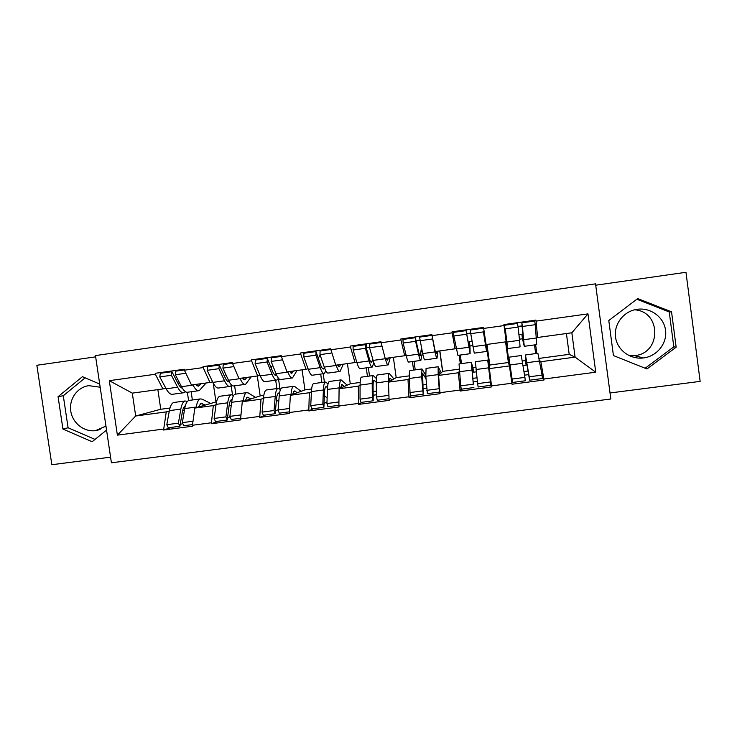 <?xml version="1.0" encoding="UTF-8"?>
<svg xmlns="http://www.w3.org/2000/svg" width="737" height="737" viewBox="0 0 737 737"><rect width="100%" height="100%" fill="white"/><g stroke="black" fill="none" stroke-linecap="round" stroke-linejoin="round"><path stroke-width="1.11" d="M634.566 309.807C661.467 311.41 661.522 353.318 634.704 355.621L629.343 355.741M637.238 309.291L634.944 309.715C622.212 312.599 613.396 325.607 615.662 338.016C617.763 350.462 630.476 359.628 643.392 357.961L643.641 357.933C657.036 356.266 667.353 343.267 665.548 330.222C663.945 317.14 650.624 307.32 637.238 309.291M105.953 426.106L95.534 430.629C84.055 432.241 72.466 423.075 70.761 411.071C68.873 399.095 77.311 387.174 88.827 385.654L100.168 387.229M610.024 392.968L700.15 381.379L685.972 272.285L595.717 285.21M111.416 462.79L610.826 399.003L595.533 283.846L95.46 355.575L111.416 462.79M95.653 356.846L36.85 365.266L51.839 464.715L110.578 457.17M507.019 348.26L506.448 348.334M531.58 321.479L531.478 320.742M507.047 352.756L507.618 352.673M535.044 348.951L535.9 353.53M511.008 376.957L511.727 376.856M524.551 375.161L528.696 374.608M487.866 350.867L487.406 350.932M456.968 331.899L456.866 331.162M461.316 363.608L460.865 359.03M488.005 355.335L488.465 355.28M473.292 381.95L477.355 381.407M490.087 379.721L490.75 379.638M411.347 338.265L411.246 337.537M422.872 388.629L426.548 388.141M366.713 347.551L366.188 343.829M373.152 395.327L373.134 393.337M373.392 395.179L376.441 394.774M321.793 350.766L321.691 350.047M277.84 356.901L277.738 356.183M539.152 358.394L569.204 354.35L575.1 357.132L595.745 372.203L587.979 313.87L536.057 321.12L535.919 320.116L503.933 324.584L506.144 341.802L486.088 344.557L483.684 328.426L504.071 325.579M595.745 372.203L543.86 379.03L543.998 380.025L542.368 377.998M509.424 365.93L489.368 368.611L489.792 365.027L508.383 362.53L509.424 365.93L512.04 384.226L543.998 380.025M511.902 383.231L491.533 385.912L491.662 386.897L460.155 391.043L461.242 388.823M459.344 371.347L458.359 372.765L460.155 391.043M460.017 390.057L439.934 392.701L440.063 393.687L408.998 397.768L411.163 395.806M409.394 378.551L408.003 379.518L408.998 397.768M408.86 396.792L389.053 399.399L389.191 400.366L358.55 404.401L361.95 402.282M360.08 385.313L358.329 386.17L358.55 404.401M358.412 403.425L338.882 405.995L339.02 406.962L308.803 410.933L313.409 408.676M311.419 391.909L309.337 392.729L308.803 410.933M308.665 409.975L289.392 412.508L289.53 413.466L259.728 417.391L265.513 414.986M263.413 398.385L260.999 399.205L259.728 417.391M259.59 416.433L240.584 418.929L240.723 419.887L211.326 423.747L218.253 421.205M216.033 404.77L213.315 405.599L211.326 423.747M211.187 422.798L192.44 425.267L192.578 426.216L163.577 430.021L171.62 427.349M169.289 411.053L166.258 411.9L163.577 430.021M163.439 429.081L117.386 435.143L109.297 380.67L155.378 374.239L162.886 388.933L165.889 388.307M483.684 328.426L483.546 327.431L452.011 331.843L452.149 332.829L432.048 335.63L431.91 334.644L400.817 338.992L400.956 339.969L381.13 342.742L380.992 341.756L350.342 346.04L350.471 347.016L330.922 349.743L330.784 348.776L300.549 352.995L300.687 353.963L281.414 356.653L281.276 355.685L251.446 359.859L251.584 360.817L232.57 363.47L232.431 362.512L203.016 366.621L203.154 367.579L184.397 370.195L184.259 369.246L155.24 373.3L155.378 374.239M508.383 362.53L505.573 341.885M489.792 365.027L486.982 344.437M489.368 368.611L491.533 385.912M458.359 372.765L438.589 375.419L442.688 371.365L459.151 369.145M452.149 332.829L455.07 348.813L456.083 348.076M455.07 348.813L435.291 351.531L432.048 335.63M460.33 363.746L459.16 355.197M442.688 371.365L439.869 350.904M438.589 375.419L439.934 392.701M408.003 379.518L388.5 382.125L396.193 377.611L409.311 375.852M400.956 339.969L404.696 355.731L406.087 355.179M404.696 355.731L385.184 358.412L381.13 342.742M413.595 370.066L412.416 361.572M396.193 377.611L393.355 357.288M388.5 382.125L389.053 399.399M358.329 386.17L339.094 388.749L350.278 383.784L360.144 382.457M350.471 347.016L355.013 362.558L356.745 362.024M355.013 362.558L335.768 365.202L330.922 349.743M367.45 376.303L366.261 367.864M350.278 383.784L347.431 363.599M339.094 388.749L338.882 405.995M309.337 392.729L290.36 395.272L304.934 389.882L311.64 388.979M300.687 353.963L306.002 369.283L308.066 368.74M306.002 369.283L287.015 371.89L281.414 356.653M321.885 382.457L320.696 374.074M304.934 389.882L302.078 369.827M290.36 395.272L289.392 412.508M260.999 399.205L242.28 401.72L260.17 395.907L263.782 395.419M251.584 360.817L257.655 375.925L260.041 375.354M257.655 375.925L238.926 378.496L232.57 363.47M276.992 389.247L275.693 380.209M260.17 395.907L257.305 375.971M242.28 401.72L240.584 418.929M213.315 405.599L194.835 408.068L216.567 401.766M203.154 367.579L209.953 382.475L212.652 381.877M209.953 382.475L191.473 385.009L184.397 370.195M232.487 394.774L231.188 385.764M215.95 401.849L213.223 383.047M194.835 408.068L192.44 425.267M157.875 389.624L160.758 409.265L169.961 408.031M160.758 409.265L135.682 416L166.258 411.9M162.886 388.933L132.301 393.134L135.682 416L117.386 435.143M188.58 400.56L187.373 392.287M109.297 380.67L132.301 393.134M539.53 360.476L540.866 361.71L575.1 357.132L571.848 332.783L537.605 337.482L536.425 336.984M569.204 354.35L566.412 333.529M536.812 353.41L535.642 344.769M540.866 361.71L543.86 379.03M536.057 321.12L537.605 337.482M587.979 313.87L571.848 332.783M180.215 424.484L182.813 423.618M488.401 354.792L487.94 354.856M507.553 352.194L506.982 352.268M227.54 417.796L230.11 416.856M275.491 410.841L278.107 409.754M324.031 403.461L326.988 402.015M99.698 384.051L82.433 376.69L58.066 396.681L62.931 429.063L92.143 441.721L106.552 430.086M613.433 355.575L646.975 368.97L676.151 347.201L671.545 311.852L637.717 298.577L608.79 320.531L613.433 355.575M85.142 377.841L63.29 395.751L68.09 427.755L95.009 439.409M68.09 427.755L62.931 429.063M63.29 395.751L58.066 396.681M645.133 368.242L673.802 346.841L669.251 311.954L636.851 299.24M669.251 311.954L671.545 311.852M673.802 346.841L676.151 347.201M210.644 403.415L202.104 399.132L200.178 398.929C198.345 399.601 197.037 402.301 196.245 407.036L196.143 407.69M205.255 405L200.897 403.471L198.373 407.027M187.474 401.379L185.015 400.983C183.089 401.665 181.698 404.373 180.832 409.109L178.409 423.158L179.911 426.253L182.306 412.204C182.942 408.639 183.955 406.465 185.365 405.672M201.044 383.701L198.612 386.068L195.351 384.474M179.294 382.402L178.142 383.664M206.12 383L199.285 390.628C197.313 391.19 195.241 389.348 193.048 385.11L192.901 384.815M183.273 392.812L172.836 394.24C170.708 394.811 168.478 393.005 166.157 388.795L177.635 387.22C179.902 391.439 182.067 393.263 184.13 392.701L185.521 391.762M177.635 387.22L171.399 375.29L159.772 376.911L166.157 388.795M159.772 376.911L160.325 373.3L171.924 371.688L171.399 375.29M182.352 388.187C180.961 387.846 179.552 386.326 178.124 383.627L171.924 371.688M184.342 410.804L182.758 410.104M173.84 402.466L173.72 402.503C171.721 403.203 170.275 405.912 169.363 410.647L166.792 424.696L168.322 427.782L179.911 426.253M166.792 424.696L178.409 423.158M191.159 391.743L192.357 399.97M188.958 400.431L188.838 400.458C186.931 401.14 185.558 403.848 184.72 408.584L182.343 422.642L183.835 425.737L192.532 424.595M182.343 422.642L193.002 421.232M184.361 369.946L175.848 371.135L175.332 374.746L181.514 386.695C183.762 390.914 185.908 392.738 187.944 392.176L198.474 390.739M175.332 374.746L185.871 373.281M255.573 397.4L248.176 392.904L246.527 392.664C244.979 393.3 243.91 395.99 243.33 400.725L243.256 401.398M251.013 398.883L247.291 397.225L245.145 400.781M233.657 395.401L231.16 394.737C229.511 395.391 228.369 398.081 227.715 402.817L225.909 416.884L227.263 420.016L229.05 405.958C229.576 402.061 230.515 399.841 231.869 399.307L232.183 399.233M246.95 377.39L244.924 379.73L242.105 378.063M225.706 374.239L224.334 375.999M231.676 385.147L230.23 386.409C228.47 386.943 226.563 385.064 224.527 380.789L218.917 368.684L207.134 370.324L212.892 382.383L224.527 380.789M251.271 376.8L245.587 384.318C243.919 384.834 242.105 382.945 240.142 378.643L240.013 378.348M229.502 386.51L218.797 387.975C216.954 388.51 214.992 386.649 212.892 382.383M207.134 370.324L207.548 366.713L219.294 365.073L218.917 368.684M229.281 381.904C227.899 382.042 226.434 380.476 224.877 377.187L219.294 365.073M231.197 405.93L229.207 404.88M219.829 396.257L219.718 396.285C217.995 396.948 216.789 399.647 216.088 404.373L214.126 418.441L215.517 421.564L227.263 420.016M214.126 418.441L225.909 416.884M234.633 385.81L235.831 394.092M235.14 394.184L235.029 394.221C233.408 394.866 232.284 397.556 231.648 402.291L229.898 416.359L231.234 419.5L240.649 418.257M229.898 416.359L240.981 414.894M232.533 363.221L223.274 364.52L222.906 368.132L228.461 380.246C230.478 384.53 232.358 386.409 234.099 385.884L244.896 384.41M222.906 368.132L233.896 366.602M301.083 391.31L294.846 386.603L293.492 386.317C292.221 386.916 291.41 389.587 291.051 394.323L291.004 395.032M297.361 392.683L294.229 390.905L292.543 394.47M280.511 389.486L277.913 388.417C276.559 389.035 275.656 391.706 275.233 396.451L274.044 410.527L275.251 413.706L276.412 399.629C276.762 395.732 277.499 393.53 278.614 393.024L279.544 393.088M293.455 371.006L291.843 373.3L289.475 371.559M272.653 365.248L271.069 367.699M278.448 378.265L276.946 380.043C275.481 380.532 273.851 378.606 272.054 374.267L267.08 361.987L255.131 363.645L260.262 375.879L272.054 374.267M297.002 370.518L292.506 377.924C291.143 378.394 289.604 376.45 287.881 372.093L287.762 371.789M276.338 380.126L265.357 381.619C263.828 382.125 262.123 380.209 260.262 375.879M255.131 363.645L255.407 360.034L267.31 358.366L267.08 361.987M275.785 375.502L276.283 375.428C275.076 375.833 273.74 374.239 272.266 370.665L267.31 358.366M278.761 401.573L276.384 400.034M266.407 389.956L266.324 389.993C264.887 390.61 263.929 393.291 263.441 398.026L262.105 412.103L263.349 415.272L275.251 413.706M262.105 412.103L274.044 410.527M278.429 378.293L279.986 389.118M281.921 387.865L281.838 387.892C280.502 388.5 279.627 391.172 279.222 395.916L278.089 409.993L279.277 413.171L289.429 411.836M278.089 409.993L289.623 408.464M281.377 356.404L271.345 357.804L271.124 361.425L276.043 373.714C277.821 378.063 279.434 379.997 280.871 379.509L291.935 377.998M271.124 361.425L282.575 359.831M347.182 385.156L341.074 379.887C340.107 380.449 339.554 383.102 339.425 387.837L339.407 388.611M344.326 386.428L341.793 384.511L340.586 388.086M328.057 383.756L325.293 382.015C324.225 382.595 323.589 385.248 323.386 389.993L322.843 404.079L323.893 407.294L324.418 393.217C324.584 389.311 325.1 387.128 325.984 386.649L327.532 387.432M324.473 367.708L323.617 368.942C322.677 369.311 321.562 367.68 320.282 364.05L315.989 351.577L315.906 355.188L320.217 367.652C321.774 372.056 323.128 374.037 324.28 373.585L325.837 370.932M340.568 364.539L339.388 366.786L337.491 364.962M320.07 354.81L318.31 358.32M343.322 364.161L340.043 371.439C339.002 371.872 337.739 369.882 336.256 365.451L336.164 365.147M323.801 373.65L312.543 375.188C311.309 375.649 309.89 373.687 308.269 369.292L303.791 356.874L315.906 355.188M303.791 356.874L303.911 353.263L315.989 351.577M327.136 397.722L324.317 395.898M313.612 383.581L313.538 383.608C312.405 384.189 311.705 386.851 311.438 391.596L310.738 405.672L311.825 408.888L323.893 407.294M310.738 405.672L322.843 404.079M323.211 373.733L324.52 382.936M329.338 381.453L329.273 381.48C328.232 382.052 327.615 384.714 327.421 389.449L326.942 403.535L327.974 406.76L338.891 405.322M326.942 403.535L338.928 401.951M330.895 349.495L320.079 351.005L320.005 354.626L324.262 367.1C325.8 371.512 327.127 373.493 328.251 373.042L339.61 371.494M320.005 354.626L331.936 352.968M393.89 378.965L389.293 373.364C388.629 373.889 388.353 376.524 388.454 381.269L388.943 395.935M391.918 380.117L389.993 378.026L389.274 381.674M376.395 378.578L373.3 375.529C372.544 376.063 372.167 378.707 372.194 383.443L372.314 397.538L373.208 400.799L373.069 386.713C373.051 382.807 373.355 380.642 373.981 380.191L376.285 382.374M369.55 347.109L366.188 347.671M372.793 359.168L371.586 362.374C370.904 362.705 370.029 361.029 368.951 357.344L365.331 344.686L365.405 348.306L369.034 360.955C370.343 365.423 371.42 367.459 372.249 367.044L373.834 362.668M388.316 357.979L387.57 360.181L386.151 358.283M369.55 347.247L366.197 347.717M390.242 357.721L388.224 364.87C387.496 365.266 386.529 363.212 385.304 358.716L385.221 358.412M371.899 367.09L360.347 368.666C359.444 369.09 358.302 367.072 356.929 362.613L353.124 350.02L365.405 348.306M353.124 350.02L353.087 346.399L365.331 344.686M373.115 391.605L376.395 391.172M361.443 377.114L361.397 377.141C360.559 377.685 360.117 380.329 360.08 385.064L360.043 399.159L360.973 402.411L373.208 400.799M360.043 399.159L372.314 397.538M368.343 367.579L369.523 376.017M381.886 345.644L384.281 354.921M377.381 374.958L377.335 374.986C376.598 375.52 376.248 378.155 376.285 382.899L376.469 396.994L377.344 400.255L389.035 398.717M376.469 396.994L388.795 395.364M381.103 342.484L369.477 344.105L369.559 347.726L373.134 360.393C374.424 364.87 375.474 366.906 376.275 366.501L387.911 364.907M369.559 347.726L381.895 346.012M441.214 372.821L438.165 366.759L438.147 374.599L439.178 388.703L439.851 392.029L439.427 386.234M440.164 373.862L438.837 371.457L438.662 375.345M425.71 374.009L425.111 374.092L421.96 368.951L421.665 376.81L423.195 394.221L422.623 373.65L425.958 378.551M419.768 340.116L416.027 340.632M422.135 352.562L421.435 348.15L420.201 355.713C419.795 356.008 419.15 354.285 418.284 350.545L415.364 337.703L415.594 341.332L418.524 354.156C419.583 358.698 420.357 360.78 420.855 360.421L422.439 352.516M436.691 351.337L436.396 353.493L435.475 351.512M419.777 340.264L416.064 340.78M437.778 351.19L437.05 358.21C436.663 358.56 435.982 356.459 435.014 351.899L432.048 335.639M420.643 360.448L408.805 362.06C408.215 362.438 407.368 360.365 406.253 355.842L403.139 343.055L415.594 341.332M403.139 343.055L402.946 339.435L415.364 337.703M422.67 385.018L426.327 384.53M421.96 368.951L409.892 370.582C409.357 371.089 409.192 373.714 409.394 378.459L410.03 392.554L410.795 395.852L423.195 394.221M410.03 392.554L422.467 390.914M442.568 371.485L439.731 350.923M414.037 361.351L415.217 369.845M426.069 368.38L425.82 376.257L427.396 393.669L439.851 392.029M426.677 390.352L439.178 388.703M432.011 335.381L419.556 337.113L422.679 353.585C423.711 358.136 424.466 360.227 424.936 359.859L436.875 358.237M419.804 340.743L432.315 339.002M425.111 374.092L425.654 378.588M489.405 368.325L487.701 360.071L490.778 385.322L488.345 364.806L489.718 371.374M475.798 367.275L472.924 367.662L471.275 362.291L473.329 384.189L471.929 367.017L473.513 372.185L476.286 371.817M488.124 352.756L487.839 354.101M484.089 331.162L483.435 331.254M470.685 333.032L466.595 333.603M489.58 366.869L486.521 344.501M469.957 345.994L469.312 341.544L469.478 348.96L466.088 330.627L470.123 353.705L469.957 345.994L472.73 345.607M469.312 341.544L471.993 341.176M485.176 338.467L485.886 346.712L483.435 331.89L486.54 351.466L485.738 342.198M484.117 331.309L483.463 331.401M470.703 333.179L466.613 333.741M470.049 353.714L457.907 355.363L453.854 336.008L466.484 334.248M453.854 336.008L453.504 332.378L466.088 330.627M472.905 378.339L476.95 377.805M489.644 376.11L490.298 376.027M471.275 362.291L459.04 363.94L460.708 385.856L461.316 389.2L473.891 387.542M460.708 385.856L473.329 384.189M489.497 367.57L486.346 344.52M460.312 355.041L461.491 363.59M487.701 360.071L475.411 361.729L477.594 383.627L478.147 386.989L490.778 385.322M477.594 383.627L490.271 381.95M482.984 328.26L470.344 330.029L470.759 333.658L474.259 353.134L486.503 351.466M470.759 333.658L483.435 331.89M472.924 367.662L473.513 372.185M522.321 361.029L525.435 360.605L525.453 354.967L529.23 376.8L542.082 375.105L537.89 353.263M523.04 365.561L526.071 365.156L526.098 359.73L529.599 380.209L542.414 378.523L542.082 375.105M505.158 328.38L504.449 328.481L507.028 343.81L505.287 328.849L507.682 348.583L505.075 333.096L509.912 368.73L508.862 357.205L512.104 379.067L524.901 377.381L525.288 380.78L512.537 382.457L512.104 379.067M511.202 373.244L510.538 373.337L509.507 361.968L512.537 382.457M506.734 348.297L507.369 350.821M522.164 325.865L517.991 326.445M505.14 328.232L504.421 328.333M506.144 341.802L509.414 365.893M518.94 334.69L521.897 334.285L523.685 340.816M522.183 326.012L518.01 326.592M519.447 339.195L522.478 338.771L524.256 346.316L522.422 326.473L535.283 324.685L534.666 321.046L521.842 322.843L522.422 326.473M506.945 342.023L519.567 340.291L520.064 346.887L507.701 348.573M519.567 340.291L518.083 327.071L505.287 328.849M504.762 325.22L517.521 323.442L518.083 327.071M523.979 371.549L528.116 370.997M508.862 357.205L521.262 355.529L524.901 377.381M535.67 353.567L534.5 344.925M524.329 346.307L536.702 344.621L535.283 324.685M529.599 380.209L529.23 376.8M523.408 340.853L521.842 322.843M525.435 360.605L526.071 365.156M522.478 338.771L521.897 334.285M181.366 387.754L182.048 387.662M196.613 385.663L199.755 385.239M200.105 403.94L202.435 403.627M169.363 410.647L180.832 409.109M184.72 408.584L196.245 407.036M181.514 386.695L193.048 385.11M227.751 381.397L228.94 381.232M243.201 379.279L245.882 378.91M231.16 399.767L232.091 399.638M246.563 397.694L248.553 397.427M216.088 404.373L227.715 402.817M231.648 402.291L243.33 400.725M228.461 380.246L240.142 378.643M274.763 374.949L276.458 374.718M290.415 372.802L292.617 372.507M278.033 393.466L279.516 393.263M293.639 391.365L295.27 391.144M263.441 398.026L275.233 396.451M279.222 395.916L291.051 394.323M276.043 373.714L287.881 372.093M322.391 368.417L324.262 368.159M338.255 366.243L339.96 366.013M308.269 369.292L320.217 367.652M325.533 387.072L326.915 386.888M341.351 384.954L342.613 384.778M311.438 391.596L323.386 389.993M327.421 389.449L339.425 387.837M324.262 367.1L336.256 365.451M370.665 361.803L372.028 361.609M386.75 359.592L387.938 359.435M356.929 362.613L369.034 360.955M373.659 380.605L374.672 380.467M389.698 378.45L390.582 378.33M360.08 385.064L372.194 383.443M376.285 382.899L388.454 381.269M373.134 360.393L385.304 358.716M419.593 355.096L420.44 354.976M435.889 352.857L436.571 352.765M406.253 355.842L418.524 354.156M422.448 374.046L423.075 373.963M438.699 371.863L439.197 371.789M409.394 378.459L421.665 376.81M425.82 376.257L438.147 374.599M422.679 353.585L435.014 351.899M456.249 348.979L468.695 347.274M459.381 371.752L471.827 370.085M476.038 369.523L488.539 367.846M472.914 346.694L485.416 344.98M510.059 364.953L522.68 363.267M526.946 362.696L539.622 360.992M523.841 339.702L536.518 337.961M643.392 357.961L634.465 355.649M96.547 430.472L100.121 429.478M173.72 402.503L185.015 400.983M188.838 400.458L200.178 398.929M197.949 386.16L198.612 386.068M219.718 396.285L231.16 394.737M235.029 394.221L246.527 392.664M244.352 379.804L244.924 379.73M266.324 389.993L277.913 388.417M281.838 387.892L293.492 386.317M291.382 373.364L291.843 373.3M313.538 383.608L325.293 382.015M329.273 381.48L341.074 379.887M361.397 377.141L373.3 375.529M377.335 374.986L389.293 373.364M426.041 368.399L438.165 366.759M525.453 354.967L537.909 353.281"/></g></svg>
